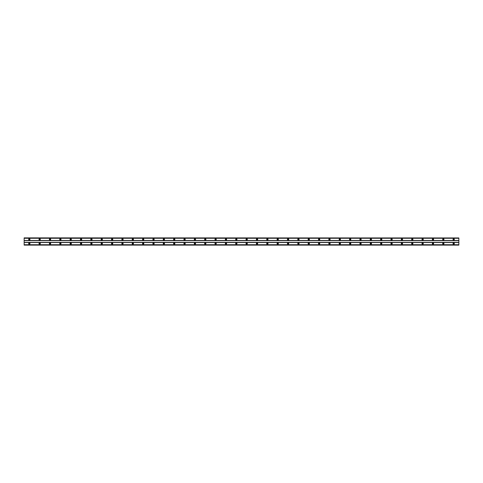 <?xml version="1.0" encoding="UTF-8"?>
<svg xmlns="http://www.w3.org/2000/svg" width="483" height="483" viewBox="0 0 483 483"><rect width="100%" height="100%" fill="white"/><g stroke="black" fill="none" stroke-linecap="round" stroke-linejoin="round"><path stroke-width="0.36" stroke-dasharray="2.42 1.81" d="M29.324 239.816A0.386 0.386 0 0 1 28.938 239.429A0.386 0.386 0 0 1 29.324 239.043A0.386 0.386 0 0 1 29.711 239.429A0.386 0.386 0 0 1 29.324 239.816M453.676 239.816A0.386 0.386 0 0 1 453.289 239.429A0.386 0.386 0 0 1 453.676 239.043A0.386 0.386 0 0 1 454.062 239.429A0.386 0.386 0 0 1 453.676 239.816M443.328 239.816A0.386 0.386 0 0 1 442.935 239.429A0.386 0.386 0 0 1 443.328 239.043A0.386 0.386 0 0 1 443.714 239.429A0.386 0.386 0 0 1 443.328 239.816M432.973 239.816A0.386 0.386 0 0 1 432.587 239.429A0.386 0.386 0 0 1 432.973 239.043A0.386 0.386 0 0 1 433.366 239.429A0.386 0.386 0 0 1 432.973 239.816M422.625 239.816A0.386 0.386 0 0 1 422.239 239.429A0.386 0.386 0 0 1 422.625 239.043A0.386 0.386 0 0 1 423.011 239.429A0.386 0.386 0 0 1 422.625 239.816M412.277 239.816A0.386 0.386 0 0 1 411.884 239.429A0.386 0.386 0 0 1 412.277 239.043A0.386 0.386 0 0 1 412.663 239.429A0.386 0.386 0 0 1 412.277 239.816M401.922 239.816A0.386 0.386 0 0 1 401.536 239.429A0.386 0.386 0 0 1 401.922 239.043A0.386 0.386 0 0 1 402.315 239.429A0.386 0.386 0 0 1 401.922 239.816M391.574 239.816A0.386 0.386 0 0 1 391.188 239.429A0.386 0.386 0 0 1 391.574 239.043A0.386 0.386 0 0 1 391.961 239.429A0.386 0.386 0 0 1 391.574 239.816M381.226 239.816A0.386 0.386 0 0 1 380.839 239.429A0.386 0.386 0 0 1 381.226 239.043A0.386 0.386 0 0 1 381.612 239.429A0.386 0.386 0 0 1 381.226 239.816M370.878 239.816A0.386 0.386 0 0 1 370.485 239.429A0.386 0.386 0 0 1 370.878 239.043A0.386 0.386 0 0 1 371.264 239.429A0.386 0.386 0 0 1 370.878 239.816M360.523 239.816A0.386 0.386 0 0 1 360.137 239.429A0.386 0.386 0 0 1 360.523 239.043A0.386 0.386 0 0 1 360.916 239.429A0.386 0.386 0 0 1 360.523 239.816M350.175 239.816A0.386 0.386 0 0 1 349.789 239.429A0.386 0.386 0 0 1 350.175 239.043A0.386 0.386 0 0 1 350.561 239.429A0.386 0.386 0 0 1 350.175 239.816M339.827 239.816A0.386 0.386 0 0 1 339.434 239.429A0.386 0.386 0 0 1 339.827 239.043A0.386 0.386 0 0 1 340.213 239.429A0.386 0.386 0 0 1 339.827 239.816M329.472 239.816A0.386 0.386 0 0 1 329.086 239.429A0.386 0.386 0 0 1 329.472 239.043A0.386 0.386 0 0 1 329.865 239.429A0.386 0.386 0 0 1 329.472 239.816M319.124 239.816A0.386 0.386 0 0 1 318.738 239.429A0.386 0.386 0 0 1 319.124 239.043A0.386 0.386 0 0 1 319.511 239.429A0.386 0.386 0 0 1 319.124 239.816M308.776 239.816A0.386 0.386 0 0 1 308.389 239.429A0.386 0.386 0 0 1 308.776 239.043A0.386 0.386 0 0 1 309.162 239.429A0.386 0.386 0 0 1 308.776 239.816M298.428 239.816A0.386 0.386 0 0 1 298.035 239.429A0.386 0.386 0 0 1 298.428 239.043A0.386 0.386 0 0 1 298.814 239.429A0.386 0.386 0 0 1 298.428 239.816M288.073 239.816A0.386 0.386 0 0 1 287.687 239.429A0.386 0.386 0 0 1 288.073 239.043A0.386 0.386 0 0 1 288.466 239.429A0.386 0.386 0 0 1 288.073 239.816M277.725 239.816A0.386 0.386 0 0 1 277.339 239.429A0.386 0.386 0 0 1 277.725 239.043A0.386 0.386 0 0 1 278.111 239.429A0.386 0.386 0 0 1 277.725 239.816M267.377 239.816A0.386 0.386 0 0 1 266.984 239.429A0.386 0.386 0 0 1 267.377 239.043A0.386 0.386 0 0 1 267.763 239.429A0.386 0.386 0 0 1 267.377 239.816M257.022 239.816A0.386 0.386 0 0 1 256.636 239.429A0.386 0.386 0 0 1 257.022 239.043A0.386 0.386 0 0 1 257.415 239.429A0.386 0.386 0 0 1 257.022 239.816M246.674 239.816A0.386 0.386 0 0 1 246.288 239.429A0.386 0.386 0 0 1 246.674 239.043A0.386 0.386 0 0 1 247.061 239.429A0.386 0.386 0 0 1 246.674 239.816M236.326 239.816A0.386 0.386 0 0 1 235.939 239.429A0.386 0.386 0 0 1 236.326 239.043A0.386 0.386 0 0 1 236.712 239.429A0.386 0.386 0 0 1 236.326 239.816M225.978 239.816A0.386 0.386 0 0 1 225.585 239.429A0.386 0.386 0 0 1 225.978 239.043A0.386 0.386 0 0 1 226.364 239.429A0.386 0.386 0 0 1 225.978 239.816M215.623 239.816A0.386 0.386 0 0 1 215.237 239.429A0.386 0.386 0 0 1 215.623 239.043A0.386 0.386 0 0 1 216.016 239.429A0.386 0.386 0 0 1 215.623 239.816M205.275 239.816A0.386 0.386 0 0 1 204.889 239.429A0.386 0.386 0 0 1 205.275 239.043A0.386 0.386 0 0 1 205.661 239.429A0.386 0.386 0 0 1 205.275 239.816M194.927 239.816A0.386 0.386 0 0 1 194.534 239.429A0.386 0.386 0 0 1 194.927 239.043A0.386 0.386 0 0 1 195.313 239.429A0.386 0.386 0 0 1 194.927 239.816M184.572 239.816A0.386 0.386 0 0 1 184.186 239.429A0.386 0.386 0 0 1 184.572 239.043A0.386 0.386 0 0 1 184.965 239.429A0.386 0.386 0 0 1 184.572 239.816M174.224 239.816A0.386 0.386 0 0 1 173.838 239.429A0.386 0.386 0 0 1 174.224 239.043A0.386 0.386 0 0 1 174.611 239.429A0.386 0.386 0 0 1 174.224 239.816M163.876 239.816A0.386 0.386 0 0 1 163.489 239.429A0.386 0.386 0 0 1 163.876 239.043A0.386 0.386 0 0 1 164.262 239.429A0.386 0.386 0 0 1 163.876 239.816M153.528 239.816A0.386 0.386 0 0 1 153.135 239.429A0.386 0.386 0 0 1 153.528 239.043A0.386 0.386 0 0 1 153.914 239.429A0.386 0.386 0 0 1 153.528 239.816M143.173 239.816A0.386 0.386 0 0 1 142.787 239.429A0.386 0.386 0 0 1 143.173 239.043A0.386 0.386 0 0 1 143.566 239.429A0.386 0.386 0 0 1 143.173 239.816M132.825 239.816A0.386 0.386 0 0 1 132.439 239.429A0.386 0.386 0 0 1 132.825 239.043A0.386 0.386 0 0 1 133.211 239.429A0.386 0.386 0 0 1 132.825 239.816M122.477 239.816A0.386 0.386 0 0 1 122.084 239.429A0.386 0.386 0 0 1 122.477 239.043A0.386 0.386 0 0 1 122.863 239.429A0.386 0.386 0 0 1 122.477 239.816M112.122 239.816A0.386 0.386 0 0 1 111.736 239.429A0.386 0.386 0 0 1 112.122 239.043A0.386 0.386 0 0 1 112.515 239.429A0.386 0.386 0 0 1 112.122 239.816M101.774 239.816A0.386 0.386 0 0 1 101.388 239.429A0.386 0.386 0 0 1 101.774 239.043A0.386 0.386 0 0 1 102.161 239.429A0.386 0.386 0 0 1 101.774 239.816M91.426 239.816A0.386 0.386 0 0 1 91.039 239.429A0.386 0.386 0 0 1 91.426 239.043A0.386 0.386 0 0 1 91.812 239.429A0.386 0.386 0 0 1 91.426 239.816M81.078 239.816A0.386 0.386 0 0 1 80.685 239.429A0.386 0.386 0 0 1 81.078 239.043A0.386 0.386 0 0 1 81.464 239.429A0.386 0.386 0 0 1 81.078 239.816M70.723 239.816A0.386 0.386 0 0 1 70.337 239.429A0.386 0.386 0 0 1 70.723 239.043A0.386 0.386 0 0 1 71.116 239.429A0.386 0.386 0 0 1 70.723 239.816M60.375 239.816A0.386 0.386 0 0 1 59.989 239.429A0.386 0.386 0 0 1 60.375 239.043A0.386 0.386 0 0 1 60.761 239.429A0.386 0.386 0 0 1 60.375 239.816M50.027 239.816A0.386 0.386 0 0 1 49.634 239.429A0.386 0.386 0 0 1 50.027 239.043A0.386 0.386 0 0 1 50.413 239.429A0.386 0.386 0 0 1 50.027 239.816M39.672 239.816A0.386 0.386 0 0 1 39.286 239.429A0.386 0.386 0 0 1 39.672 239.043A0.386 0.386 0 0 1 40.065 239.429A0.386 0.386 0 0 1 39.672 239.816M24.15 240.468L458.85 240.468L458.85 237.962L24.15 237.962L24.15 245.123L24.15 244.718L24.15 245.068L458.85 245.068L458.85 244.718L458.85 245.068M24.15 244.809L458.85 244.809L24.15 244.809M29.324 242.925A0.646 0.646 0 0 0 28.678 243.571A0.646 0.646 0 0 0 29.324 244.217A0.646 0.646 0 0 0 29.97 243.571A0.646 0.646 0 0 0 29.324 242.925M453.676 242.925A0.646 0.646 0 0 0 453.03 243.571A0.646 0.646 0 0 0 453.676 244.217A0.646 0.646 0 0 0 454.322 243.571A0.646 0.646 0 0 0 453.676 242.925M443.328 242.925A0.646 0.646 0 0 0 442.676 243.571A0.646 0.646 0 0 0 443.328 244.217A0.646 0.646 0 0 0 443.974 243.571A0.646 0.646 0 0 0 443.328 242.925M432.973 242.925A0.646 0.646 0 0 0 432.327 243.571A0.646 0.646 0 0 0 432.973 244.217A0.646 0.646 0 0 0 433.619 243.571A0.646 0.646 0 0 0 432.973 242.925M422.625 242.925A0.646 0.646 0 0 0 421.979 243.571A0.646 0.646 0 0 0 422.625 244.217A0.646 0.646 0 0 0 423.271 243.571A0.646 0.646 0 0 0 422.625 242.925M412.277 242.925A0.646 0.646 0 0 0 411.631 243.571A0.646 0.646 0 0 0 412.277 244.217A0.646 0.646 0 0 0 412.923 243.571A0.646 0.646 0 0 0 412.277 242.925M401.922 242.925A0.646 0.646 0 0 0 401.276 243.571A0.646 0.646 0 0 0 401.922 244.217A0.646 0.646 0 0 0 402.574 243.571A0.646 0.646 0 0 0 401.922 242.925M391.574 242.925A0.646 0.646 0 0 0 390.928 243.571A0.646 0.646 0 0 0 391.574 244.217A0.646 0.646 0 0 0 392.22 243.571A0.646 0.646 0 0 0 391.574 242.925M381.226 242.925A0.646 0.646 0 0 0 380.58 243.571A0.646 0.646 0 0 0 381.226 244.217A0.646 0.646 0 0 0 381.872 243.571A0.646 0.646 0 0 0 381.226 242.925M370.878 242.925A0.646 0.646 0 0 0 370.226 243.571A0.646 0.646 0 0 0 370.878 244.217A0.646 0.646 0 0 0 371.524 243.571A0.646 0.646 0 0 0 370.878 242.925M360.523 242.925A0.646 0.646 0 0 0 359.877 243.571A0.646 0.646 0 0 0 360.523 244.217A0.646 0.646 0 0 0 361.169 243.571A0.646 0.646 0 0 0 360.523 242.925M350.175 242.925A0.646 0.646 0 0 0 349.529 243.571A0.646 0.646 0 0 0 350.175 244.217A0.646 0.646 0 0 0 350.821 243.571A0.646 0.646 0 0 0 350.175 242.925M339.827 242.925A0.646 0.646 0 0 0 339.181 243.571A0.646 0.646 0 0 0 339.827 244.217A0.646 0.646 0 0 0 340.473 243.571A0.646 0.646 0 0 0 339.827 242.925M329.472 242.925A0.646 0.646 0 0 0 328.826 243.571A0.646 0.646 0 0 0 329.472 244.217A0.646 0.646 0 0 0 330.124 243.571A0.646 0.646 0 0 0 329.472 242.925M319.124 242.925A0.646 0.646 0 0 0 318.478 243.571A0.646 0.646 0 0 0 319.124 244.217A0.646 0.646 0 0 0 319.77 243.571A0.646 0.646 0 0 0 319.124 242.925M308.776 242.925A0.646 0.646 0 0 0 308.13 243.571A0.646 0.646 0 0 0 308.776 244.217A0.646 0.646 0 0 0 309.422 243.571A0.646 0.646 0 0 0 308.776 242.925M298.428 242.925A0.646 0.646 0 0 0 297.776 243.571A0.646 0.646 0 0 0 298.428 244.217A0.646 0.646 0 0 0 299.074 243.571A0.646 0.646 0 0 0 298.428 242.925M288.073 242.925A0.646 0.646 0 0 0 287.427 243.571A0.646 0.646 0 0 0 288.073 244.217A0.646 0.646 0 0 0 288.719 243.571A0.646 0.646 0 0 0 288.073 242.925M277.725 242.925A0.646 0.646 0 0 0 277.079 243.571A0.646 0.646 0 0 0 277.725 244.217A0.646 0.646 0 0 0 278.371 243.571A0.646 0.646 0 0 0 277.725 242.925M267.377 242.925A0.646 0.646 0 0 0 266.731 243.571A0.646 0.646 0 0 0 267.377 244.217A0.646 0.646 0 0 0 268.023 243.571A0.646 0.646 0 0 0 267.377 242.925M257.022 242.925A0.646 0.646 0 0 0 256.376 243.571A0.646 0.646 0 0 0 257.022 244.217A0.646 0.646 0 0 0 257.674 243.571A0.646 0.646 0 0 0 257.022 242.925M246.674 242.925A0.646 0.646 0 0 0 246.028 243.571A0.646 0.646 0 0 0 246.674 244.217A0.646 0.646 0 0 0 247.32 243.571A0.646 0.646 0 0 0 246.674 242.925M236.326 242.925A0.646 0.646 0 0 0 235.68 243.571A0.646 0.646 0 0 0 236.326 244.217A0.646 0.646 0 0 0 236.972 243.571A0.646 0.646 0 0 0 236.326 242.925M225.978 242.925A0.646 0.646 0 0 0 225.326 243.571A0.646 0.646 0 0 0 225.978 244.217A0.646 0.646 0 0 0 226.624 243.571A0.646 0.646 0 0 0 225.978 242.925M215.623 242.925A0.646 0.646 0 0 0 214.977 243.571A0.646 0.646 0 0 0 215.623 244.217A0.646 0.646 0 0 0 216.269 243.571A0.646 0.646 0 0 0 215.623 242.925M205.275 242.925A0.646 0.646 0 0 0 204.629 243.571A0.646 0.646 0 0 0 205.275 244.217A0.646 0.646 0 0 0 205.921 243.571A0.646 0.646 0 0 0 205.275 242.925M194.927 242.925A0.646 0.646 0 0 0 194.281 243.571A0.646 0.646 0 0 0 194.927 244.217A0.646 0.646 0 0 0 195.573 243.571A0.646 0.646 0 0 0 194.927 242.925M184.572 242.925A0.646 0.646 0 0 0 183.926 243.571A0.646 0.646 0 0 0 184.572 244.217A0.646 0.646 0 0 0 185.224 243.571A0.646 0.646 0 0 0 184.572 242.925M174.224 242.925A0.646 0.646 0 0 0 173.578 243.571A0.646 0.646 0 0 0 174.224 244.217A0.646 0.646 0 0 0 174.87 243.571A0.646 0.646 0 0 0 174.224 242.925M163.876 242.925A0.646 0.646 0 0 0 163.23 243.571A0.646 0.646 0 0 0 163.876 244.217A0.646 0.646 0 0 0 164.522 243.571A0.646 0.646 0 0 0 163.876 242.925M153.528 242.925A0.646 0.646 0 0 0 152.876 243.571A0.646 0.646 0 0 0 153.528 244.217A0.646 0.646 0 0 0 154.174 243.571A0.646 0.646 0 0 0 153.528 242.925M143.173 242.925A0.646 0.646 0 0 0 142.527 243.571A0.646 0.646 0 0 0 143.173 244.217A0.646 0.646 0 0 0 143.819 243.571A0.646 0.646 0 0 0 143.173 242.925M132.825 242.925A0.646 0.646 0 0 0 132.179 243.571A0.646 0.646 0 0 0 132.825 244.217A0.646 0.646 0 0 0 133.471 243.571A0.646 0.646 0 0 0 132.825 242.925M122.477 242.925A0.646 0.646 0 0 0 121.831 243.571A0.646 0.646 0 0 0 122.477 244.217A0.646 0.646 0 0 0 123.123 243.571A0.646 0.646 0 0 0 122.477 242.925M112.122 242.925A0.646 0.646 0 0 0 111.476 243.571A0.646 0.646 0 0 0 112.122 244.217A0.646 0.646 0 0 0 112.774 243.571A0.646 0.646 0 0 0 112.122 242.925M101.774 242.925A0.646 0.646 0 0 0 101.128 243.571A0.646 0.646 0 0 0 101.774 244.217A0.646 0.646 0 0 0 102.42 243.571A0.646 0.646 0 0 0 101.774 242.925M91.426 242.925A0.646 0.646 0 0 0 90.78 243.571A0.646 0.646 0 0 0 91.426 244.217A0.646 0.646 0 0 0 92.072 243.571A0.646 0.646 0 0 0 91.426 242.925M81.078 242.925A0.646 0.646 0 0 0 80.426 243.571A0.646 0.646 0 0 0 81.078 244.217A0.646 0.646 0 0 0 81.724 243.571A0.646 0.646 0 0 0 81.078 242.925M70.723 242.925A0.646 0.646 0 0 0 70.077 243.571A0.646 0.646 0 0 0 70.723 244.217A0.646 0.646 0 0 0 71.369 243.571A0.646 0.646 0 0 0 70.723 242.925M60.375 242.925A0.646 0.646 0 0 0 59.729 243.571A0.646 0.646 0 0 0 60.375 244.217A0.646 0.646 0 0 0 61.021 243.571A0.646 0.646 0 0 0 60.375 242.925M50.027 242.925A0.646 0.646 0 0 0 49.381 243.571A0.646 0.646 0 0 0 50.027 244.217A0.646 0.646 0 0 0 50.673 243.571A0.646 0.646 0 0 0 50.027 242.925M39.672 242.925A0.646 0.646 0 0 0 39.026 243.571A0.646 0.646 0 0 0 39.672 244.217A0.646 0.646 0 0 0 40.324 243.571A0.646 0.646 0 0 0 39.672 242.925M29.324 238.783A0.646 0.646 0 0 0 28.678 239.429A0.646 0.646 0 0 0 29.324 240.075A0.646 0.646 0 0 0 29.97 239.429A0.646 0.646 0 0 0 29.324 238.783M453.676 238.783A0.646 0.646 0 0 0 453.03 239.429A0.646 0.646 0 0 0 453.676 240.075A0.646 0.646 0 0 0 454.322 239.429A0.646 0.646 0 0 0 453.676 238.783M443.328 238.783A0.646 0.646 0 0 0 442.676 239.429A0.646 0.646 0 0 0 443.328 240.075A0.646 0.646 0 0 0 443.974 239.429A0.646 0.646 0 0 0 443.328 238.783M432.973 238.783A0.646 0.646 0 0 0 432.327 239.429A0.646 0.646 0 0 0 432.973 240.075A0.646 0.646 0 0 0 433.619 239.429A0.646 0.646 0 0 0 432.973 238.783M422.625 238.783A0.646 0.646 0 0 0 421.979 239.429A0.646 0.646 0 0 0 422.625 240.075A0.646 0.646 0 0 0 423.271 239.429A0.646 0.646 0 0 0 422.625 238.783M412.277 238.783A0.646 0.646 0 0 0 411.631 239.429A0.646 0.646 0 0 0 412.277 240.075A0.646 0.646 0 0 0 412.923 239.429A0.646 0.646 0 0 0 412.277 238.783M401.922 238.783A0.646 0.646 0 0 0 401.276 239.429A0.646 0.646 0 0 0 401.922 240.075A0.646 0.646 0 0 0 402.574 239.429A0.646 0.646 0 0 0 401.922 238.783M391.574 238.783A0.646 0.646 0 0 0 390.928 239.429A0.646 0.646 0 0 0 391.574 240.075A0.646 0.646 0 0 0 392.22 239.429A0.646 0.646 0 0 0 391.574 238.783M381.226 238.783A0.646 0.646 0 0 0 380.58 239.429A0.646 0.646 0 0 0 381.226 240.075A0.646 0.646 0 0 0 381.872 239.429A0.646 0.646 0 0 0 381.226 238.783M370.878 238.783A0.646 0.646 0 0 0 370.226 239.429A0.646 0.646 0 0 0 370.878 240.075A0.646 0.646 0 0 0 371.524 239.429A0.646 0.646 0 0 0 370.878 238.783M360.523 238.783A0.646 0.646 0 0 0 359.877 239.429A0.646 0.646 0 0 0 360.523 240.075A0.646 0.646 0 0 0 361.169 239.429A0.646 0.646 0 0 0 360.523 238.783M350.175 238.783A0.646 0.646 0 0 0 349.529 239.429A0.646 0.646 0 0 0 350.175 240.075A0.646 0.646 0 0 0 350.821 239.429A0.646 0.646 0 0 0 350.175 238.783M339.827 238.783A0.646 0.646 0 0 0 339.181 239.429A0.646 0.646 0 0 0 339.827 240.075A0.646 0.646 0 0 0 340.473 239.429A0.646 0.646 0 0 0 339.827 238.783M329.472 238.783A0.646 0.646 0 0 0 328.826 239.429A0.646 0.646 0 0 0 329.472 240.075A0.646 0.646 0 0 0 330.124 239.429A0.646 0.646 0 0 0 329.472 238.783M319.124 238.783A0.646 0.646 0 0 0 318.478 239.429A0.646 0.646 0 0 0 319.124 240.075A0.646 0.646 0 0 0 319.77 239.429A0.646 0.646 0 0 0 319.124 238.783M308.776 238.783A0.646 0.646 0 0 0 308.13 239.429A0.646 0.646 0 0 0 308.776 240.075A0.646 0.646 0 0 0 309.422 239.429A0.646 0.646 0 0 0 308.776 238.783M298.428 238.783A0.646 0.646 0 0 0 297.776 239.429A0.646 0.646 0 0 0 298.428 240.075A0.646 0.646 0 0 0 299.074 239.429A0.646 0.646 0 0 0 298.428 238.783M288.073 238.783A0.646 0.646 0 0 0 287.427 239.429A0.646 0.646 0 0 0 288.073 240.075A0.646 0.646 0 0 0 288.719 239.429A0.646 0.646 0 0 0 288.073 238.783M277.725 238.783A0.646 0.646 0 0 0 277.079 239.429A0.646 0.646 0 0 0 277.725 240.075A0.646 0.646 0 0 0 278.371 239.429A0.646 0.646 0 0 0 277.725 238.783M267.377 238.783A0.646 0.646 0 0 0 266.731 239.429A0.646 0.646 0 0 0 267.377 240.075A0.646 0.646 0 0 0 268.023 239.429A0.646 0.646 0 0 0 267.377 238.783M257.022 238.783A0.646 0.646 0 0 0 256.376 239.429A0.646 0.646 0 0 0 257.022 240.075A0.646 0.646 0 0 0 257.674 239.429A0.646 0.646 0 0 0 257.022 238.783M246.674 238.783A0.646 0.646 0 0 0 246.028 239.429A0.646 0.646 0 0 0 246.674 240.075A0.646 0.646 0 0 0 247.32 239.429A0.646 0.646 0 0 0 246.674 238.783M236.326 238.783A0.646 0.646 0 0 0 235.68 239.429A0.646 0.646 0 0 0 236.326 240.075A0.646 0.646 0 0 0 236.972 239.429A0.646 0.646 0 0 0 236.326 238.783M225.978 238.783A0.646 0.646 0 0 0 225.326 239.429A0.646 0.646 0 0 0 225.978 240.075A0.646 0.646 0 0 0 226.624 239.429A0.646 0.646 0 0 0 225.978 238.783M215.623 238.783A0.646 0.646 0 0 0 214.977 239.429A0.646 0.646 0 0 0 215.623 240.075A0.646 0.646 0 0 0 216.269 239.429A0.646 0.646 0 0 0 215.623 238.783M205.275 238.783A0.646 0.646 0 0 0 204.629 239.429A0.646 0.646 0 0 0 205.275 240.075A0.646 0.646 0 0 0 205.921 239.429A0.646 0.646 0 0 0 205.275 238.783M194.927 238.783A0.646 0.646 0 0 0 194.281 239.429A0.646 0.646 0 0 0 194.927 240.075A0.646 0.646 0 0 0 195.573 239.429A0.646 0.646 0 0 0 194.927 238.783M184.572 238.783A0.646 0.646 0 0 0 183.926 239.429A0.646 0.646 0 0 0 184.572 240.075A0.646 0.646 0 0 0 185.224 239.429A0.646 0.646 0 0 0 184.572 238.783M174.224 238.783A0.646 0.646 0 0 0 173.578 239.429A0.646 0.646 0 0 0 174.224 240.075A0.646 0.646 0 0 0 174.87 239.429A0.646 0.646 0 0 0 174.224 238.783M163.876 238.783A0.646 0.646 0 0 0 163.23 239.429A0.646 0.646 0 0 0 163.876 240.075A0.646 0.646 0 0 0 164.522 239.429A0.646 0.646 0 0 0 163.876 238.783M153.528 238.783A0.646 0.646 0 0 0 152.876 239.429A0.646 0.646 0 0 0 153.528 240.075A0.646 0.646 0 0 0 154.174 239.429A0.646 0.646 0 0 0 153.528 238.783M143.173 238.783A0.646 0.646 0 0 0 142.527 239.429A0.646 0.646 0 0 0 143.173 240.075A0.646 0.646 0 0 0 143.819 239.429A0.646 0.646 0 0 0 143.173 238.783M132.825 238.783A0.646 0.646 0 0 0 132.179 239.429A0.646 0.646 0 0 0 132.825 240.075A0.646 0.646 0 0 0 133.471 239.429A0.646 0.646 0 0 0 132.825 238.783M122.477 238.783A0.646 0.646 0 0 0 121.831 239.429A0.646 0.646 0 0 0 122.477 240.075A0.646 0.646 0 0 0 123.123 239.429A0.646 0.646 0 0 0 122.477 238.783M112.122 238.783A0.646 0.646 0 0 0 111.476 239.429A0.646 0.646 0 0 0 112.122 240.075A0.646 0.646 0 0 0 112.774 239.429A0.646 0.646 0 0 0 112.122 238.783M101.774 238.783A0.646 0.646 0 0 0 101.128 239.429A0.646 0.646 0 0 0 101.774 240.075A0.646 0.646 0 0 0 102.42 239.429A0.646 0.646 0 0 0 101.774 238.783M91.426 238.783A0.646 0.646 0 0 0 90.78 239.429A0.646 0.646 0 0 0 91.426 240.075A0.646 0.646 0 0 0 92.072 239.429A0.646 0.646 0 0 0 91.426 238.783M81.078 238.783A0.646 0.646 0 0 0 80.426 239.429A0.646 0.646 0 0 0 81.078 240.075A0.646 0.646 0 0 0 81.724 239.429A0.646 0.646 0 0 0 81.078 238.783M70.723 238.783A0.646 0.646 0 0 0 70.077 239.429A0.646 0.646 0 0 0 70.723 240.075A0.646 0.646 0 0 0 71.369 239.429A0.646 0.646 0 0 0 70.723 238.783M60.375 238.783A0.646 0.646 0 0 0 59.729 239.429A0.646 0.646 0 0 0 60.375 240.075A0.646 0.646 0 0 0 61.021 239.429A0.646 0.646 0 0 0 60.375 238.783M50.027 238.783A0.646 0.646 0 0 0 49.381 239.429A0.646 0.646 0 0 0 50.027 240.075A0.646 0.646 0 0 0 50.673 239.429A0.646 0.646 0 0 0 50.027 238.783M39.672 238.783A0.646 0.646 0 0 0 39.026 239.429A0.646 0.646 0 0 0 39.672 240.075A0.646 0.646 0 0 0 40.324 239.429A0.646 0.646 0 0 0 39.672 238.783M29.324 243.957A0.386 0.386 0 0 1 28.938 243.571A0.386 0.386 0 0 1 29.324 243.184A0.386 0.386 0 0 1 29.711 243.571A0.386 0.386 0 0 1 29.324 243.957M453.676 243.957A0.386 0.386 0 0 1 453.289 243.571A0.386 0.386 0 0 1 453.676 243.184A0.386 0.386 0 0 1 454.062 243.571A0.386 0.386 0 0 1 453.676 243.957M443.328 243.957A0.386 0.386 0 0 1 442.935 243.571A0.386 0.386 0 0 1 443.328 243.184A0.386 0.386 0 0 1 443.714 243.571A0.386 0.386 0 0 1 443.328 243.957M432.973 243.957A0.386 0.386 0 0 1 432.587 243.571A0.386 0.386 0 0 1 432.973 243.184A0.386 0.386 0 0 1 433.366 243.571A0.386 0.386 0 0 1 432.973 243.957M422.625 243.957A0.386 0.386 0 0 1 422.239 243.571A0.386 0.386 0 0 1 422.625 243.184A0.386 0.386 0 0 1 423.011 243.571A0.386 0.386 0 0 1 422.625 243.957M412.277 243.957A0.386 0.386 0 0 1 411.884 243.571A0.386 0.386 0 0 1 412.277 243.184A0.386 0.386 0 0 1 412.663 243.571A0.386 0.386 0 0 1 412.277 243.957M401.922 243.957A0.386 0.386 0 0 1 401.536 243.571A0.386 0.386 0 0 1 401.922 243.184A0.386 0.386 0 0 1 402.315 243.571A0.386 0.386 0 0 1 401.922 243.957M391.574 243.957A0.386 0.386 0 0 1 391.188 243.571A0.386 0.386 0 0 1 391.574 243.184A0.386 0.386 0 0 1 391.961 243.571A0.386 0.386 0 0 1 391.574 243.957M381.226 243.957A0.386 0.386 0 0 1 380.839 243.571A0.386 0.386 0 0 1 381.226 243.184A0.386 0.386 0 0 1 381.612 243.571A0.386 0.386 0 0 1 381.226 243.957M370.878 243.957A0.386 0.386 0 0 1 370.485 243.571A0.386 0.386 0 0 1 370.878 243.184A0.386 0.386 0 0 1 371.264 243.571A0.386 0.386 0 0 1 370.878 243.957M360.523 243.957A0.386 0.386 0 0 1 360.137 243.571A0.386 0.386 0 0 1 360.523 243.184A0.386 0.386 0 0 1 360.916 243.571A0.386 0.386 0 0 1 360.523 243.957M350.175 243.957A0.386 0.386 0 0 1 349.789 243.571A0.386 0.386 0 0 1 350.175 243.184A0.386 0.386 0 0 1 350.561 243.571A0.386 0.386 0 0 1 350.175 243.957M339.827 243.957A0.386 0.386 0 0 1 339.434 243.571A0.386 0.386 0 0 1 339.827 243.184A0.386 0.386 0 0 1 340.213 243.571A0.386 0.386 0 0 1 339.827 243.957M329.472 243.957A0.386 0.386 0 0 1 329.086 243.571A0.386 0.386 0 0 1 329.472 243.184A0.386 0.386 0 0 1 329.865 243.571A0.386 0.386 0 0 1 329.472 243.957M319.124 243.957A0.386 0.386 0 0 1 318.738 243.571A0.386 0.386 0 0 1 319.124 243.184A0.386 0.386 0 0 1 319.511 243.571A0.386 0.386 0 0 1 319.124 243.957M308.776 243.957A0.386 0.386 0 0 1 308.389 243.571A0.386 0.386 0 0 1 308.776 243.184A0.386 0.386 0 0 1 309.162 243.571A0.386 0.386 0 0 1 308.776 243.957M298.428 243.957A0.386 0.386 0 0 1 298.035 243.571A0.386 0.386 0 0 1 298.428 243.184A0.386 0.386 0 0 1 298.814 243.571A0.386 0.386 0 0 1 298.428 243.957M288.073 243.957A0.386 0.386 0 0 1 287.687 243.571A0.386 0.386 0 0 1 288.073 243.184A0.386 0.386 0 0 1 288.466 243.571A0.386 0.386 0 0 1 288.073 243.957M277.725 243.957A0.386 0.386 0 0 1 277.339 243.571A0.386 0.386 0 0 1 277.725 243.184A0.386 0.386 0 0 1 278.111 243.571A0.386 0.386 0 0 1 277.725 243.957M267.377 243.957A0.386 0.386 0 0 1 266.984 243.571A0.386 0.386 0 0 1 267.377 243.184A0.386 0.386 0 0 1 267.763 243.571A0.386 0.386 0 0 1 267.377 243.957M257.022 243.957A0.386 0.386 0 0 1 256.636 243.571A0.386 0.386 0 0 1 257.022 243.184A0.386 0.386 0 0 1 257.415 243.571A0.386 0.386 0 0 1 257.022 243.957M246.674 243.957A0.386 0.386 0 0 1 246.288 243.571A0.386 0.386 0 0 1 246.674 243.184A0.386 0.386 0 0 1 247.061 243.571A0.386 0.386 0 0 1 246.674 243.957M236.326 243.957A0.386 0.386 0 0 1 235.939 243.571A0.386 0.386 0 0 1 236.326 243.184A0.386 0.386 0 0 1 236.712 243.571A0.386 0.386 0 0 1 236.326 243.957M225.978 243.957A0.386 0.386 0 0 1 225.585 243.571A0.386 0.386 0 0 1 225.978 243.184A0.386 0.386 0 0 1 226.364 243.571A0.386 0.386 0 0 1 225.978 243.957M215.623 243.957A0.386 0.386 0 0 1 215.237 243.571A0.386 0.386 0 0 1 215.623 243.184A0.386 0.386 0 0 1 216.016 243.571A0.386 0.386 0 0 1 215.623 243.957M205.275 243.957A0.386 0.386 0 0 1 204.889 243.571A0.386 0.386 0 0 1 205.275 243.184A0.386 0.386 0 0 1 205.661 243.571A0.386 0.386 0 0 1 205.275 243.957M194.927 243.957A0.386 0.386 0 0 1 194.534 243.571A0.386 0.386 0 0 1 194.927 243.184A0.386 0.386 0 0 1 195.313 243.571A0.386 0.386 0 0 1 194.927 243.957M184.572 243.957A0.386 0.386 0 0 1 184.186 243.571A0.386 0.386 0 0 1 184.572 243.184A0.386 0.386 0 0 1 184.965 243.571A0.386 0.386 0 0 1 184.572 243.957M174.224 243.957A0.386 0.386 0 0 1 173.838 243.571A0.386 0.386 0 0 1 174.224 243.184A0.386 0.386 0 0 1 174.611 243.571A0.386 0.386 0 0 1 174.224 243.957M163.876 243.957A0.386 0.386 0 0 1 163.489 243.571A0.386 0.386 0 0 1 163.876 243.184A0.386 0.386 0 0 1 164.262 243.571A0.386 0.386 0 0 1 163.876 243.957M153.528 243.957A0.386 0.386 0 0 1 153.135 243.571A0.386 0.386 0 0 1 153.528 243.184A0.386 0.386 0 0 1 153.914 243.571A0.386 0.386 0 0 1 153.528 243.957M143.173 243.957A0.386 0.386 0 0 1 142.787 243.571A0.386 0.386 0 0 1 143.173 243.184A0.386 0.386 0 0 1 143.566 243.571A0.386 0.386 0 0 1 143.173 243.957M132.825 243.957A0.386 0.386 0 0 1 132.439 243.571A0.386 0.386 0 0 1 132.825 243.184A0.386 0.386 0 0 1 133.211 243.571A0.386 0.386 0 0 1 132.825 243.957M122.477 243.957A0.386 0.386 0 0 1 122.084 243.571A0.386 0.386 0 0 1 122.477 243.184A0.386 0.386 0 0 1 122.863 243.571A0.386 0.386 0 0 1 122.477 243.957M112.122 243.957A0.386 0.386 0 0 1 111.736 243.571A0.386 0.386 0 0 1 112.122 243.184A0.386 0.386 0 0 1 112.515 243.571A0.386 0.386 0 0 1 112.122 243.957M101.774 243.957A0.386 0.386 0 0 1 101.388 243.571A0.386 0.386 0 0 1 101.774 243.184A0.386 0.386 0 0 1 102.161 243.571A0.386 0.386 0 0 1 101.774 243.957M91.426 243.957A0.386 0.386 0 0 1 91.039 243.571A0.386 0.386 0 0 1 91.426 243.184A0.386 0.386 0 0 1 91.812 243.571A0.386 0.386 0 0 1 91.426 243.957M81.078 243.957A0.386 0.386 0 0 1 80.685 243.571A0.386 0.386 0 0 1 81.078 243.184A0.386 0.386 0 0 1 81.464 243.571A0.386 0.386 0 0 1 81.078 243.957M70.723 243.957A0.386 0.386 0 0 1 70.337 243.571A0.386 0.386 0 0 1 70.723 243.184A0.386 0.386 0 0 1 71.116 243.571A0.386 0.386 0 0 1 70.723 243.957M60.375 243.957A0.386 0.386 0 0 1 59.989 243.571A0.386 0.386 0 0 1 60.375 243.184A0.386 0.386 0 0 1 60.761 243.571A0.386 0.386 0 0 1 60.375 243.957M50.027 243.957A0.386 0.386 0 0 1 49.634 243.571A0.386 0.386 0 0 1 50.027 243.184A0.386 0.386 0 0 1 50.413 243.571A0.386 0.386 0 0 1 50.027 243.957M39.672 243.957A0.386 0.386 0 0 1 39.286 243.571A0.386 0.386 0 0 1 39.672 243.184A0.386 0.386 0 0 1 40.065 243.571A0.386 0.386 0 0 1 39.672 243.957M24.15 237.962L24.15 238.282L458.85 238.282L458.85 237.877L24.15 237.877L24.15 238.282L458.85 238.282L458.85 237.877L24.15 237.877L458.85 237.962M24.15 245.068L458.85 245.123L458.85 240.468M24.15 240.637L458.85 240.637M24.15 238.191L458.85 238.191L24.15 238.191M458.85 237.932L24.15 237.932M24.15 242.363L458.85 242.363M458.85 242.532L24.15 242.532M24.15 245.038L458.85 245.038M458.85 245.123L24.15 245.123L458.85 245.123M24.15 244.718L458.85 244.718L24.15 244.718"/><path stroke-width="0.72" d="M29.324 239.816A0.386 0.386 0 0 1 28.938 239.429A0.386 0.386 0 0 1 29.324 239.043A0.386 0.386 0 0 1 29.711 239.429A0.386 0.386 0 0 1 29.324 239.816M453.676 239.816A0.386 0.386 0 0 1 453.289 239.429A0.386 0.386 0 0 1 453.676 239.043A0.386 0.386 0 0 1 454.062 239.429A0.386 0.386 0 0 1 453.676 239.816M443.328 239.816A0.386 0.386 0 0 1 442.935 239.429A0.386 0.386 0 0 1 443.328 239.043A0.386 0.386 0 0 1 443.714 239.429A0.386 0.386 0 0 1 443.328 239.816M432.973 239.816A0.386 0.386 0 0 1 432.587 239.429A0.386 0.386 0 0 1 432.973 239.043A0.386 0.386 0 0 1 433.366 239.429A0.386 0.386 0 0 1 432.973 239.816M422.625 239.816A0.386 0.386 0 0 1 422.239 239.429A0.386 0.386 0 0 1 422.625 239.043A0.386 0.386 0 0 1 423.011 239.429A0.386 0.386 0 0 1 422.625 239.816M412.277 239.816A0.386 0.386 0 0 1 411.884 239.429A0.386 0.386 0 0 1 412.277 239.043A0.386 0.386 0 0 1 412.663 239.429A0.386 0.386 0 0 1 412.277 239.816M401.922 239.816A0.386 0.386 0 0 1 401.536 239.429A0.386 0.386 0 0 1 401.922 239.043A0.386 0.386 0 0 1 402.315 239.429A0.386 0.386 0 0 1 401.922 239.816M391.574 239.816A0.386 0.386 0 0 1 391.188 239.429A0.386 0.386 0 0 1 391.574 239.043A0.386 0.386 0 0 1 391.961 239.429A0.386 0.386 0 0 1 391.574 239.816M381.226 239.816A0.386 0.386 0 0 1 380.839 239.429A0.386 0.386 0 0 1 381.226 239.043A0.386 0.386 0 0 1 381.612 239.429A0.386 0.386 0 0 1 381.226 239.816M370.878 239.816A0.386 0.386 0 0 1 370.485 239.429A0.386 0.386 0 0 1 370.878 239.043A0.386 0.386 0 0 1 371.264 239.429A0.386 0.386 0 0 1 370.878 239.816M360.523 239.816A0.386 0.386 0 0 1 360.137 239.429A0.386 0.386 0 0 1 360.523 239.043A0.386 0.386 0 0 1 360.916 239.429A0.386 0.386 0 0 1 360.523 239.816M350.175 239.816A0.386 0.386 0 0 1 349.789 239.429A0.386 0.386 0 0 1 350.175 239.043A0.386 0.386 0 0 1 350.561 239.429A0.386 0.386 0 0 1 350.175 239.816M339.827 239.816A0.386 0.386 0 0 1 339.434 239.429A0.386 0.386 0 0 1 339.827 239.043A0.386 0.386 0 0 1 340.213 239.429A0.386 0.386 0 0 1 339.827 239.816M329.472 239.816A0.386 0.386 0 0 1 329.086 239.429A0.386 0.386 0 0 1 329.472 239.043A0.386 0.386 0 0 1 329.865 239.429A0.386 0.386 0 0 1 329.472 239.816M319.124 239.816A0.386 0.386 0 0 1 318.738 239.429A0.386 0.386 0 0 1 319.124 239.043A0.386 0.386 0 0 1 319.511 239.429A0.386 0.386 0 0 1 319.124 239.816M308.776 239.816A0.386 0.386 0 0 1 308.389 239.429A0.386 0.386 0 0 1 308.776 239.043A0.386 0.386 0 0 1 309.162 239.429A0.386 0.386 0 0 1 308.776 239.816M298.428 239.816A0.386 0.386 0 0 1 298.035 239.429A0.386 0.386 0 0 1 298.428 239.043A0.386 0.386 0 0 1 298.814 239.429A0.386 0.386 0 0 1 298.428 239.816M288.073 239.816A0.386 0.386 0 0 1 287.687 239.429A0.386 0.386 0 0 1 288.073 239.043A0.386 0.386 0 0 1 288.466 239.429A0.386 0.386 0 0 1 288.073 239.816M277.725 239.816A0.386 0.386 0 0 1 277.339 239.429A0.386 0.386 0 0 1 277.725 239.043A0.386 0.386 0 0 1 278.111 239.429A0.386 0.386 0 0 1 277.725 239.816M267.377 239.816A0.386 0.386 0 0 1 266.984 239.429A0.386 0.386 0 0 1 267.377 239.043A0.386 0.386 0 0 1 267.763 239.429A0.386 0.386 0 0 1 267.377 239.816M257.022 239.816A0.386 0.386 0 0 1 256.636 239.429A0.386 0.386 0 0 1 257.022 239.043A0.386 0.386 0 0 1 257.415 239.429A0.386 0.386 0 0 1 257.022 239.816M246.674 239.816A0.386 0.386 0 0 1 246.288 239.429A0.386 0.386 0 0 1 246.674 239.043A0.386 0.386 0 0 1 247.061 239.429A0.386 0.386 0 0 1 246.674 239.816M236.326 239.816A0.386 0.386 0 0 1 235.939 239.429A0.386 0.386 0 0 1 236.326 239.043A0.386 0.386 0 0 1 236.712 239.429A0.386 0.386 0 0 1 236.326 239.816M225.978 239.816A0.386 0.386 0 0 1 225.585 239.429A0.386 0.386 0 0 1 225.978 239.043A0.386 0.386 0 0 1 226.364 239.429A0.386 0.386 0 0 1 225.978 239.816M215.623 239.816A0.386 0.386 0 0 1 215.237 239.429A0.386 0.386 0 0 1 215.623 239.043A0.386 0.386 0 0 1 216.016 239.429A0.386 0.386 0 0 1 215.623 239.816M205.275 239.816A0.386 0.386 0 0 1 204.889 239.429A0.386 0.386 0 0 1 205.275 239.043A0.386 0.386 0 0 1 205.661 239.429A0.386 0.386 0 0 1 205.275 239.816M194.927 239.816A0.386 0.386 0 0 1 194.534 239.429A0.386 0.386 0 0 1 194.927 239.043A0.386 0.386 0 0 1 195.313 239.429A0.386 0.386 0 0 1 194.927 239.816M184.572 239.816A0.386 0.386 0 0 1 184.186 239.429A0.386 0.386 0 0 1 184.572 239.043A0.386 0.386 0 0 1 184.965 239.429A0.386 0.386 0 0 1 184.572 239.816M174.224 239.816A0.386 0.386 0 0 1 173.838 239.429A0.386 0.386 0 0 1 174.224 239.043A0.386 0.386 0 0 1 174.611 239.429A0.386 0.386 0 0 1 174.224 239.816M163.876 239.816A0.386 0.386 0 0 1 163.489 239.429A0.386 0.386 0 0 1 163.876 239.043A0.386 0.386 0 0 1 164.262 239.429A0.386 0.386 0 0 1 163.876 239.816M153.528 239.816A0.386 0.386 0 0 1 153.135 239.429A0.386 0.386 0 0 1 153.528 239.043A0.386 0.386 0 0 1 153.914 239.429A0.386 0.386 0 0 1 153.528 239.816M143.173 239.816A0.386 0.386 0 0 1 142.787 239.429A0.386 0.386 0 0 1 143.173 239.043A0.386 0.386 0 0 1 143.566 239.429A0.386 0.386 0 0 1 143.173 239.816M132.825 239.816A0.386 0.386 0 0 1 132.439 239.429A0.386 0.386 0 0 1 132.825 239.043A0.386 0.386 0 0 1 133.211 239.429A0.386 0.386 0 0 1 132.825 239.816M122.477 239.816A0.386 0.386 0 0 1 122.084 239.429A0.386 0.386 0 0 1 122.477 239.043A0.386 0.386 0 0 1 122.863 239.429A0.386 0.386 0 0 1 122.477 239.816M112.122 239.816A0.386 0.386 0 0 1 111.736 239.429A0.386 0.386 0 0 1 112.122 239.043A0.386 0.386 0 0 1 112.515 239.429A0.386 0.386 0 0 1 112.122 239.816M101.774 239.816A0.386 0.386 0 0 1 101.388 239.429A0.386 0.386 0 0 1 101.774 239.043A0.386 0.386 0 0 1 102.161 239.429A0.386 0.386 0 0 1 101.774 239.816M91.426 239.816A0.386 0.386 0 0 1 91.039 239.429A0.386 0.386 0 0 1 91.426 239.043A0.386 0.386 0 0 1 91.812 239.429A0.386 0.386 0 0 1 91.426 239.816M81.078 239.816A0.386 0.386 0 0 1 80.685 239.429A0.386 0.386 0 0 1 81.078 239.043A0.386 0.386 0 0 1 81.464 239.429A0.386 0.386 0 0 1 81.078 239.816M70.723 239.816A0.386 0.386 0 0 1 70.337 239.429A0.386 0.386 0 0 1 70.723 239.043A0.386 0.386 0 0 1 71.116 239.429A0.386 0.386 0 0 1 70.723 239.816M60.375 239.816A0.386 0.386 0 0 1 59.989 239.429A0.386 0.386 0 0 1 60.375 239.043A0.386 0.386 0 0 1 60.761 239.429A0.386 0.386 0 0 1 60.375 239.816M50.027 239.816A0.386 0.386 0 0 1 49.634 239.429A0.386 0.386 0 0 1 50.027 239.043A0.386 0.386 0 0 1 50.413 239.429A0.386 0.386 0 0 1 50.027 239.816M39.672 239.816A0.386 0.386 0 0 1 39.286 239.429A0.386 0.386 0 0 1 39.672 239.043A0.386 0.386 0 0 1 40.065 239.429A0.386 0.386 0 0 1 39.672 239.816M29.324 242.925A0.646 0.646 0 0 0 28.678 243.571A0.646 0.646 0 0 0 29.324 244.217A0.646 0.646 0 0 0 29.97 243.571A0.646 0.646 0 0 0 29.324 242.925M453.676 242.925A0.646 0.646 0 0 0 453.03 243.571A0.646 0.646 0 0 0 453.676 244.217A0.646 0.646 0 0 0 454.322 243.571A0.646 0.646 0 0 0 453.676 242.925M443.328 242.925A0.646 0.646 0 0 0 442.676 243.571A0.646 0.646 0 0 0 443.328 244.217A0.646 0.646 0 0 0 443.974 243.571A0.646 0.646 0 0 0 443.328 242.925M432.973 242.925A0.646 0.646 0 0 0 432.327 243.571A0.646 0.646 0 0 0 432.973 244.217A0.646 0.646 0 0 0 433.619 243.571A0.646 0.646 0 0 0 432.973 242.925M422.625 242.925A0.646 0.646 0 0 0 421.979 243.571A0.646 0.646 0 0 0 422.625 244.217A0.646 0.646 0 0 0 423.271 243.571A0.646 0.646 0 0 0 422.625 242.925M412.277 242.925A0.646 0.646 0 0 0 411.631 243.571A0.646 0.646 0 0 0 412.277 244.217A0.646 0.646 0 0 0 412.923 243.571A0.646 0.646 0 0 0 412.277 242.925M401.922 242.925A0.646 0.646 0 0 0 401.276 243.571A0.646 0.646 0 0 0 401.922 244.217A0.646 0.646 0 0 0 402.574 243.571A0.646 0.646 0 0 0 401.922 242.925M391.574 242.925A0.646 0.646 0 0 0 390.928 243.571A0.646 0.646 0 0 0 391.574 244.217A0.646 0.646 0 0 0 392.22 243.571A0.646 0.646 0 0 0 391.574 242.925M381.226 242.925A0.646 0.646 0 0 0 380.58 243.571A0.646 0.646 0 0 0 381.226 244.217A0.646 0.646 0 0 0 381.872 243.571A0.646 0.646 0 0 0 381.226 242.925M370.878 242.925A0.646 0.646 0 0 0 370.226 243.571A0.646 0.646 0 0 0 370.878 244.217A0.646 0.646 0 0 0 371.524 243.571A0.646 0.646 0 0 0 370.878 242.925M360.523 242.925A0.646 0.646 0 0 0 359.877 243.571A0.646 0.646 0 0 0 360.523 244.217A0.646 0.646 0 0 0 361.169 243.571A0.646 0.646 0 0 0 360.523 242.925M350.175 242.925A0.646 0.646 0 0 0 349.529 243.571A0.646 0.646 0 0 0 350.175 244.217A0.646 0.646 0 0 0 350.821 243.571A0.646 0.646 0 0 0 350.175 242.925M339.827 242.925A0.646 0.646 0 0 0 339.181 243.571A0.646 0.646 0 0 0 339.827 244.217A0.646 0.646 0 0 0 340.473 243.571A0.646 0.646 0 0 0 339.827 242.925M329.472 242.925A0.646 0.646 0 0 0 328.826 243.571A0.646 0.646 0 0 0 329.472 244.217A0.646 0.646 0 0 0 330.124 243.571A0.646 0.646 0 0 0 329.472 242.925M319.124 242.925A0.646 0.646 0 0 0 318.478 243.571A0.646 0.646 0 0 0 319.124 244.217A0.646 0.646 0 0 0 319.77 243.571A0.646 0.646 0 0 0 319.124 242.925M308.776 242.925A0.646 0.646 0 0 0 308.13 243.571A0.646 0.646 0 0 0 308.776 244.217A0.646 0.646 0 0 0 309.422 243.571A0.646 0.646 0 0 0 308.776 242.925M298.428 242.925A0.646 0.646 0 0 0 297.776 243.571A0.646 0.646 0 0 0 298.428 244.217A0.646 0.646 0 0 0 299.074 243.571A0.646 0.646 0 0 0 298.428 242.925M288.073 242.925A0.646 0.646 0 0 0 287.427 243.571A0.646 0.646 0 0 0 288.073 244.217A0.646 0.646 0 0 0 288.719 243.571A0.646 0.646 0 0 0 288.073 242.925M277.725 242.925A0.646 0.646 0 0 0 277.079 243.571A0.646 0.646 0 0 0 277.725 244.217A0.646 0.646 0 0 0 278.371 243.571A0.646 0.646 0 0 0 277.725 242.925M267.377 242.925A0.646 0.646 0 0 0 266.731 243.571A0.646 0.646 0 0 0 267.377 244.217A0.646 0.646 0 0 0 268.023 243.571A0.646 0.646 0 0 0 267.377 242.925M257.022 242.925A0.646 0.646 0 0 0 256.376 243.571A0.646 0.646 0 0 0 257.022 244.217A0.646 0.646 0 0 0 257.674 243.571A0.646 0.646 0 0 0 257.022 242.925M246.674 242.925A0.646 0.646 0 0 0 246.028 243.571A0.646 0.646 0 0 0 246.674 244.217A0.646 0.646 0 0 0 247.32 243.571A0.646 0.646 0 0 0 246.674 242.925M236.326 242.925A0.646 0.646 0 0 0 235.68 243.571A0.646 0.646 0 0 0 236.326 244.217A0.646 0.646 0 0 0 236.972 243.571A0.646 0.646 0 0 0 236.326 242.925M225.978 242.925A0.646 0.646 0 0 0 225.326 243.571A0.646 0.646 0 0 0 225.978 244.217A0.646 0.646 0 0 0 226.624 243.571A0.646 0.646 0 0 0 225.978 242.925M215.623 242.925A0.646 0.646 0 0 0 214.977 243.571A0.646 0.646 0 0 0 215.623 244.217A0.646 0.646 0 0 0 216.269 243.571A0.646 0.646 0 0 0 215.623 242.925M205.275 242.925A0.646 0.646 0 0 0 204.629 243.571A0.646 0.646 0 0 0 205.275 244.217A0.646 0.646 0 0 0 205.921 243.571A0.646 0.646 0 0 0 205.275 242.925M194.927 242.925A0.646 0.646 0 0 0 194.281 243.571A0.646 0.646 0 0 0 194.927 244.217A0.646 0.646 0 0 0 195.573 243.571A0.646 0.646 0 0 0 194.927 242.925M184.572 242.925A0.646 0.646 0 0 0 183.926 243.571A0.646 0.646 0 0 0 184.572 244.217A0.646 0.646 0 0 0 185.224 243.571A0.646 0.646 0 0 0 184.572 242.925M174.224 242.925A0.646 0.646 0 0 0 173.578 243.571A0.646 0.646 0 0 0 174.224 244.217A0.646 0.646 0 0 0 174.87 243.571A0.646 0.646 0 0 0 174.224 242.925M163.876 242.925A0.646 0.646 0 0 0 163.23 243.571A0.646 0.646 0 0 0 163.876 244.217A0.646 0.646 0 0 0 164.522 243.571A0.646 0.646 0 0 0 163.876 242.925M153.528 242.925A0.646 0.646 0 0 0 152.876 243.571A0.646 0.646 0 0 0 153.528 244.217A0.646 0.646 0 0 0 154.174 243.571A0.646 0.646 0 0 0 153.528 242.925M143.173 242.925A0.646 0.646 0 0 0 142.527 243.571A0.646 0.646 0 0 0 143.173 244.217A0.646 0.646 0 0 0 143.819 243.571A0.646 0.646 0 0 0 143.173 242.925M132.825 242.925A0.646 0.646 0 0 0 132.179 243.571A0.646 0.646 0 0 0 132.825 244.217A0.646 0.646 0 0 0 133.471 243.571A0.646 0.646 0 0 0 132.825 242.925M122.477 242.925A0.646 0.646 0 0 0 121.831 243.571A0.646 0.646 0 0 0 122.477 244.217A0.646 0.646 0 0 0 123.123 243.571A0.646 0.646 0 0 0 122.477 242.925M112.122 242.925A0.646 0.646 0 0 0 111.476 243.571A0.646 0.646 0 0 0 112.122 244.217A0.646 0.646 0 0 0 112.774 243.571A0.646 0.646 0 0 0 112.122 242.925M101.774 242.925A0.646 0.646 0 0 0 101.128 243.571A0.646 0.646 0 0 0 101.774 244.217A0.646 0.646 0 0 0 102.42 243.571A0.646 0.646 0 0 0 101.774 242.925M91.426 242.925A0.646 0.646 0 0 0 90.78 243.571A0.646 0.646 0 0 0 91.426 244.217A0.646 0.646 0 0 0 92.072 243.571A0.646 0.646 0 0 0 91.426 242.925M81.078 242.925A0.646 0.646 0 0 0 80.426 243.571A0.646 0.646 0 0 0 81.078 244.217A0.646 0.646 0 0 0 81.724 243.571A0.646 0.646 0 0 0 81.078 242.925M70.723 242.925A0.646 0.646 0 0 0 70.077 243.571A0.646 0.646 0 0 0 70.723 244.217A0.646 0.646 0 0 0 71.369 243.571A0.646 0.646 0 0 0 70.723 242.925M60.375 242.925A0.646 0.646 0 0 0 59.729 243.571A0.646 0.646 0 0 0 60.375 244.217A0.646 0.646 0 0 0 61.021 243.571A0.646 0.646 0 0 0 60.375 242.925M50.027 242.925A0.646 0.646 0 0 0 49.381 243.571A0.646 0.646 0 0 0 50.027 244.217A0.646 0.646 0 0 0 50.673 243.571A0.646 0.646 0 0 0 50.027 242.925M39.672 242.925A0.646 0.646 0 0 0 39.026 243.571A0.646 0.646 0 0 0 39.672 244.217A0.646 0.646 0 0 0 40.324 243.571A0.646 0.646 0 0 0 39.672 242.925M29.324 238.783A0.646 0.646 0 0 0 28.678 239.429A0.646 0.646 0 0 0 29.324 240.075A0.646 0.646 0 0 0 29.97 239.429A0.646 0.646 0 0 0 29.324 238.783M453.676 238.783A0.646 0.646 0 0 0 453.03 239.429A0.646 0.646 0 0 0 453.676 240.075A0.646 0.646 0 0 0 454.322 239.429A0.646 0.646 0 0 0 453.676 238.783M443.328 238.783A0.646 0.646 0 0 0 442.676 239.429A0.646 0.646 0 0 0 443.328 240.075A0.646 0.646 0 0 0 443.974 239.429A0.646 0.646 0 0 0 443.328 238.783M432.973 238.783A0.646 0.646 0 0 0 432.327 239.429A0.646 0.646 0 0 0 432.973 240.075A0.646 0.646 0 0 0 433.619 239.429A0.646 0.646 0 0 0 432.973 238.783M422.625 238.783A0.646 0.646 0 0 0 421.979 239.429A0.646 0.646 0 0 0 422.625 240.075A0.646 0.646 0 0 0 423.271 239.429A0.646 0.646 0 0 0 422.625 238.783M412.277 238.783A0.646 0.646 0 0 0 411.631 239.429A0.646 0.646 0 0 0 412.277 240.075A0.646 0.646 0 0 0 412.923 239.429A0.646 0.646 0 0 0 412.277 238.783M401.922 238.783A0.646 0.646 0 0 0 401.276 239.429A0.646 0.646 0 0 0 401.922 240.075A0.646 0.646 0 0 0 402.574 239.429A0.646 0.646 0 0 0 401.922 238.783M391.574 238.783A0.646 0.646 0 0 0 390.928 239.429A0.646 0.646 0 0 0 391.574 240.075A0.646 0.646 0 0 0 392.22 239.429A0.646 0.646 0 0 0 391.574 238.783M381.226 238.783A0.646 0.646 0 0 0 380.58 239.429A0.646 0.646 0 0 0 381.226 240.075A0.646 0.646 0 0 0 381.872 239.429A0.646 0.646 0 0 0 381.226 238.783M370.878 238.783A0.646 0.646 0 0 0 370.226 239.429A0.646 0.646 0 0 0 370.878 240.075A0.646 0.646 0 0 0 371.524 239.429A0.646 0.646 0 0 0 370.878 238.783M360.523 238.783A0.646 0.646 0 0 0 359.877 239.429A0.646 0.646 0 0 0 360.523 240.075A0.646 0.646 0 0 0 361.169 239.429A0.646 0.646 0 0 0 360.523 238.783M350.175 238.783A0.646 0.646 0 0 0 349.529 239.429A0.646 0.646 0 0 0 350.175 240.075A0.646 0.646 0 0 0 350.821 239.429A0.646 0.646 0 0 0 350.175 238.783M339.827 238.783A0.646 0.646 0 0 0 339.181 239.429A0.646 0.646 0 0 0 339.827 240.075A0.646 0.646 0 0 0 340.473 239.429A0.646 0.646 0 0 0 339.827 238.783M329.472 238.783A0.646 0.646 0 0 0 328.826 239.429A0.646 0.646 0 0 0 329.472 240.075A0.646 0.646 0 0 0 330.124 239.429A0.646 0.646 0 0 0 329.472 238.783M319.124 238.783A0.646 0.646 0 0 0 318.478 239.429A0.646 0.646 0 0 0 319.124 240.075A0.646 0.646 0 0 0 319.77 239.429A0.646 0.646 0 0 0 319.124 238.783M308.776 238.783A0.646 0.646 0 0 0 308.13 239.429A0.646 0.646 0 0 0 308.776 240.075A0.646 0.646 0 0 0 309.422 239.429A0.646 0.646 0 0 0 308.776 238.783M298.428 238.783A0.646 0.646 0 0 0 297.776 239.429A0.646 0.646 0 0 0 298.428 240.075A0.646 0.646 0 0 0 299.074 239.429A0.646 0.646 0 0 0 298.428 238.783M288.073 238.783A0.646 0.646 0 0 0 287.427 239.429A0.646 0.646 0 0 0 288.073 240.075A0.646 0.646 0 0 0 288.719 239.429A0.646 0.646 0 0 0 288.073 238.783M277.725 238.783A0.646 0.646 0 0 0 277.079 239.429A0.646 0.646 0 0 0 277.725 240.075A0.646 0.646 0 0 0 278.371 239.429A0.646 0.646 0 0 0 277.725 238.783M267.377 238.783A0.646 0.646 0 0 0 266.731 239.429A0.646 0.646 0 0 0 267.377 240.075A0.646 0.646 0 0 0 268.023 239.429A0.646 0.646 0 0 0 267.377 238.783M257.022 238.783A0.646 0.646 0 0 0 256.376 239.429A0.646 0.646 0 0 0 257.022 240.075A0.646 0.646 0 0 0 257.674 239.429A0.646 0.646 0 0 0 257.022 238.783M246.674 238.783A0.646 0.646 0 0 0 246.028 239.429A0.646 0.646 0 0 0 246.674 240.075A0.646 0.646 0 0 0 247.32 239.429A0.646 0.646 0 0 0 246.674 238.783M236.326 238.783A0.646 0.646 0 0 0 235.68 239.429A0.646 0.646 0 0 0 236.326 240.075A0.646 0.646 0 0 0 236.972 239.429A0.646 0.646 0 0 0 236.326 238.783M225.978 238.783A0.646 0.646 0 0 0 225.326 239.429A0.646 0.646 0 0 0 225.978 240.075A0.646 0.646 0 0 0 226.624 239.429A0.646 0.646 0 0 0 225.978 238.783M215.623 238.783A0.646 0.646 0 0 0 214.977 239.429A0.646 0.646 0 0 0 215.623 240.075A0.646 0.646 0 0 0 216.269 239.429A0.646 0.646 0 0 0 215.623 238.783M205.275 238.783A0.646 0.646 0 0 0 204.629 239.429A0.646 0.646 0 0 0 205.275 240.075A0.646 0.646 0 0 0 205.921 239.429A0.646 0.646 0 0 0 205.275 238.783M194.927 238.783A0.646 0.646 0 0 0 194.281 239.429A0.646 0.646 0 0 0 194.927 240.075A0.646 0.646 0 0 0 195.573 239.429A0.646 0.646 0 0 0 194.927 238.783M184.572 238.783A0.646 0.646 0 0 0 183.926 239.429A0.646 0.646 0 0 0 184.572 240.075A0.646 0.646 0 0 0 185.224 239.429A0.646 0.646 0 0 0 184.572 238.783M174.224 238.783A0.646 0.646 0 0 0 173.578 239.429A0.646 0.646 0 0 0 174.224 240.075A0.646 0.646 0 0 0 174.87 239.429A0.646 0.646 0 0 0 174.224 238.783M163.876 238.783A0.646 0.646 0 0 0 163.23 239.429A0.646 0.646 0 0 0 163.876 240.075A0.646 0.646 0 0 0 164.522 239.429A0.646 0.646 0 0 0 163.876 238.783M153.528 238.783A0.646 0.646 0 0 0 152.876 239.429A0.646 0.646 0 0 0 153.528 240.075A0.646 0.646 0 0 0 154.174 239.429A0.646 0.646 0 0 0 153.528 238.783M143.173 238.783A0.646 0.646 0 0 0 142.527 239.429A0.646 0.646 0 0 0 143.173 240.075A0.646 0.646 0 0 0 143.819 239.429A0.646 0.646 0 0 0 143.173 238.783M132.825 238.783A0.646 0.646 0 0 0 132.179 239.429A0.646 0.646 0 0 0 132.825 240.075A0.646 0.646 0 0 0 133.471 239.429A0.646 0.646 0 0 0 132.825 238.783M122.477 238.783A0.646 0.646 0 0 0 121.831 239.429A0.646 0.646 0 0 0 122.477 240.075A0.646 0.646 0 0 0 123.123 239.429A0.646 0.646 0 0 0 122.477 238.783M112.122 238.783A0.646 0.646 0 0 0 111.476 239.429A0.646 0.646 0 0 0 112.122 240.075A0.646 0.646 0 0 0 112.774 239.429A0.646 0.646 0 0 0 112.122 238.783M101.774 238.783A0.646 0.646 0 0 0 101.128 239.429A0.646 0.646 0 0 0 101.774 240.075A0.646 0.646 0 0 0 102.42 239.429A0.646 0.646 0 0 0 101.774 238.783M91.426 238.783A0.646 0.646 0 0 0 90.78 239.429A0.646 0.646 0 0 0 91.426 240.075A0.646 0.646 0 0 0 92.072 239.429A0.646 0.646 0 0 0 91.426 238.783M81.078 238.783A0.646 0.646 0 0 0 80.426 239.429A0.646 0.646 0 0 0 81.078 240.075A0.646 0.646 0 0 0 81.724 239.429A0.646 0.646 0 0 0 81.078 238.783M70.723 238.783A0.646 0.646 0 0 0 70.077 239.429A0.646 0.646 0 0 0 70.723 240.075A0.646 0.646 0 0 0 71.369 239.429A0.646 0.646 0 0 0 70.723 238.783M60.375 238.783A0.646 0.646 0 0 0 59.729 239.429A0.646 0.646 0 0 0 60.375 240.075A0.646 0.646 0 0 0 61.021 239.429A0.646 0.646 0 0 0 60.375 238.783M50.027 238.783A0.646 0.646 0 0 0 49.381 239.429A0.646 0.646 0 0 0 50.027 240.075A0.646 0.646 0 0 0 50.673 239.429A0.646 0.646 0 0 0 50.027 238.783M39.672 238.783A0.646 0.646 0 0 0 39.026 239.429A0.646 0.646 0 0 0 39.672 240.075A0.646 0.646 0 0 0 40.324 239.429A0.646 0.646 0 0 0 39.672 238.783M29.324 243.957A0.386 0.386 0 0 1 28.938 243.571A0.386 0.386 0 0 1 29.324 243.184A0.386 0.386 0 0 1 29.711 243.571A0.386 0.386 0 0 1 29.324 243.957M453.676 243.957A0.386 0.386 0 0 1 453.289 243.571A0.386 0.386 0 0 1 453.676 243.184A0.386 0.386 0 0 1 454.062 243.571A0.386 0.386 0 0 1 453.676 243.957M443.328 243.957A0.386 0.386 0 0 1 442.935 243.571A0.386 0.386 0 0 1 443.328 243.184A0.386 0.386 0 0 1 443.714 243.571A0.386 0.386 0 0 1 443.328 243.957M432.973 243.957A0.386 0.386 0 0 1 432.587 243.571A0.386 0.386 0 0 1 432.973 243.184A0.386 0.386 0 0 1 433.366 243.571A0.386 0.386 0 0 1 432.973 243.957M422.625 243.957A0.386 0.386 0 0 1 422.239 243.571A0.386 0.386 0 0 1 422.625 243.184A0.386 0.386 0 0 1 423.011 243.571A0.386 0.386 0 0 1 422.625 243.957M412.277 243.957A0.386 0.386 0 0 1 411.884 243.571A0.386 0.386 0 0 1 412.277 243.184A0.386 0.386 0 0 1 412.663 243.571A0.386 0.386 0 0 1 412.277 243.957M401.922 243.957A0.386 0.386 0 0 1 401.536 243.571A0.386 0.386 0 0 1 401.922 243.184A0.386 0.386 0 0 1 402.315 243.571A0.386 0.386 0 0 1 401.922 243.957M391.574 243.957A0.386 0.386 0 0 1 391.188 243.571A0.386 0.386 0 0 1 391.574 243.184A0.386 0.386 0 0 1 391.961 243.571A0.386 0.386 0 0 1 391.574 243.957M381.226 243.957A0.386 0.386 0 0 1 380.839 243.571A0.386 0.386 0 0 1 381.226 243.184A0.386 0.386 0 0 1 381.612 243.571A0.386 0.386 0 0 1 381.226 243.957M370.878 243.957A0.386 0.386 0 0 1 370.485 243.571A0.386 0.386 0 0 1 370.878 243.184A0.386 0.386 0 0 1 371.264 243.571A0.386 0.386 0 0 1 370.878 243.957M360.523 243.957A0.386 0.386 0 0 1 360.137 243.571A0.386 0.386 0 0 1 360.523 243.184A0.386 0.386 0 0 1 360.916 243.571A0.386 0.386 0 0 1 360.523 243.957M350.175 243.957A0.386 0.386 0 0 1 349.789 243.571A0.386 0.386 0 0 1 350.175 243.184A0.386 0.386 0 0 1 350.561 243.571A0.386 0.386 0 0 1 350.175 243.957M339.827 243.957A0.386 0.386 0 0 1 339.434 243.571A0.386 0.386 0 0 1 339.827 243.184A0.386 0.386 0 0 1 340.213 243.571A0.386 0.386 0 0 1 339.827 243.957M329.472 243.957A0.386 0.386 0 0 1 329.086 243.571A0.386 0.386 0 0 1 329.472 243.184A0.386 0.386 0 0 1 329.865 243.571A0.386 0.386 0 0 1 329.472 243.957M319.124 243.957A0.386 0.386 0 0 1 318.738 243.571A0.386 0.386 0 0 1 319.124 243.184A0.386 0.386 0 0 1 319.511 243.571A0.386 0.386 0 0 1 319.124 243.957M308.776 243.957A0.386 0.386 0 0 1 308.389 243.571A0.386 0.386 0 0 1 308.776 243.184A0.386 0.386 0 0 1 309.162 243.571A0.386 0.386 0 0 1 308.776 243.957M298.428 243.957A0.386 0.386 0 0 1 298.035 243.571A0.386 0.386 0 0 1 298.428 243.184A0.386 0.386 0 0 1 298.814 243.571A0.386 0.386 0 0 1 298.428 243.957M288.073 243.957A0.386 0.386 0 0 1 287.687 243.571A0.386 0.386 0 0 1 288.073 243.184A0.386 0.386 0 0 1 288.466 243.571A0.386 0.386 0 0 1 288.073 243.957M277.725 243.957A0.386 0.386 0 0 1 277.339 243.571A0.386 0.386 0 0 1 277.725 243.184A0.386 0.386 0 0 1 278.111 243.571A0.386 0.386 0 0 1 277.725 243.957M267.377 243.957A0.386 0.386 0 0 1 266.984 243.571A0.386 0.386 0 0 1 267.377 243.184A0.386 0.386 0 0 1 267.763 243.571A0.386 0.386 0 0 1 267.377 243.957M257.022 243.957A0.386 0.386 0 0 1 256.636 243.571A0.386 0.386 0 0 1 257.022 243.184A0.386 0.386 0 0 1 257.415 243.571A0.386 0.386 0 0 1 257.022 243.957M246.674 243.957A0.386 0.386 0 0 1 246.288 243.571A0.386 0.386 0 0 1 246.674 243.184A0.386 0.386 0 0 1 247.061 243.571A0.386 0.386 0 0 1 246.674 243.957M236.326 243.957A0.386 0.386 0 0 1 235.939 243.571A0.386 0.386 0 0 1 236.326 243.184A0.386 0.386 0 0 1 236.712 243.571A0.386 0.386 0 0 1 236.326 243.957M225.978 243.957A0.386 0.386 0 0 1 225.585 243.571A0.386 0.386 0 0 1 225.978 243.184A0.386 0.386 0 0 1 226.364 243.571A0.386 0.386 0 0 1 225.978 243.957M215.623 243.957A0.386 0.386 0 0 1 215.237 243.571A0.386 0.386 0 0 1 215.623 243.184A0.386 0.386 0 0 1 216.016 243.571A0.386 0.386 0 0 1 215.623 243.957M205.275 243.957A0.386 0.386 0 0 1 204.889 243.571A0.386 0.386 0 0 1 205.275 243.184A0.386 0.386 0 0 1 205.661 243.571A0.386 0.386 0 0 1 205.275 243.957M194.927 243.957A0.386 0.386 0 0 1 194.534 243.571A0.386 0.386 0 0 1 194.927 243.184A0.386 0.386 0 0 1 195.313 243.571A0.386 0.386 0 0 1 194.927 243.957M184.572 243.957A0.386 0.386 0 0 1 184.186 243.571A0.386 0.386 0 0 1 184.572 243.184A0.386 0.386 0 0 1 184.965 243.571A0.386 0.386 0 0 1 184.572 243.957M174.224 243.957A0.386 0.386 0 0 1 173.838 243.571A0.386 0.386 0 0 1 174.224 243.184A0.386 0.386 0 0 1 174.611 243.571A0.386 0.386 0 0 1 174.224 243.957M163.876 243.957A0.386 0.386 0 0 1 163.489 243.571A0.386 0.386 0 0 1 163.876 243.184A0.386 0.386 0 0 1 164.262 243.571A0.386 0.386 0 0 1 163.876 243.957M153.528 243.957A0.386 0.386 0 0 1 153.135 243.571A0.386 0.386 0 0 1 153.528 243.184A0.386 0.386 0 0 1 153.914 243.571A0.386 0.386 0 0 1 153.528 243.957M143.173 243.957A0.386 0.386 0 0 1 142.787 243.571A0.386 0.386 0 0 1 143.173 243.184A0.386 0.386 0 0 1 143.566 243.571A0.386 0.386 0 0 1 143.173 243.957M132.825 243.957A0.386 0.386 0 0 1 132.439 243.571A0.386 0.386 0 0 1 132.825 243.184A0.386 0.386 0 0 1 133.211 243.571A0.386 0.386 0 0 1 132.825 243.957M122.477 243.957A0.386 0.386 0 0 1 122.084 243.571A0.386 0.386 0 0 1 122.477 243.184A0.386 0.386 0 0 1 122.863 243.571A0.386 0.386 0 0 1 122.477 243.957M112.122 243.957A0.386 0.386 0 0 1 111.736 243.571A0.386 0.386 0 0 1 112.122 243.184A0.386 0.386 0 0 1 112.515 243.571A0.386 0.386 0 0 1 112.122 243.957M101.774 243.957A0.386 0.386 0 0 1 101.388 243.571A0.386 0.386 0 0 1 101.774 243.184A0.386 0.386 0 0 1 102.161 243.571A0.386 0.386 0 0 1 101.774 243.957M91.426 243.957A0.386 0.386 0 0 1 91.039 243.571A0.386 0.386 0 0 1 91.426 243.184A0.386 0.386 0 0 1 91.812 243.571A0.386 0.386 0 0 1 91.426 243.957M81.078 243.957A0.386 0.386 0 0 1 80.685 243.571A0.386 0.386 0 0 1 81.078 243.184A0.386 0.386 0 0 1 81.464 243.571A0.386 0.386 0 0 1 81.078 243.957M70.723 243.957A0.386 0.386 0 0 1 70.337 243.571A0.386 0.386 0 0 1 70.723 243.184A0.386 0.386 0 0 1 71.116 243.571A0.386 0.386 0 0 1 70.723 243.957M60.375 243.957A0.386 0.386 0 0 1 59.989 243.571A0.386 0.386 0 0 1 60.375 243.184A0.386 0.386 0 0 1 60.761 243.571A0.386 0.386 0 0 1 60.375 243.957M50.027 243.957A0.386 0.386 0 0 1 49.634 243.571A0.386 0.386 0 0 1 50.027 243.184A0.386 0.386 0 0 1 50.413 243.571A0.386 0.386 0 0 1 50.027 243.957M39.672 243.957A0.386 0.386 0 0 1 39.286 243.571A0.386 0.386 0 0 1 39.672 243.184A0.386 0.386 0 0 1 40.065 243.571A0.386 0.386 0 0 1 39.672 243.957M24.15 237.944L458.85 237.944L24.15 237.877L24.15 245.123L458.85 245.123L24.15 245.056M458.85 237.944L458.85 245.056M24.15 244.809L458.85 244.809M458.85 244.718L24.15 244.718M24.15 242.532L458.85 242.532M458.85 242.363L24.15 242.363M24.15 240.637L458.85 240.637M458.85 240.468L24.15 240.468M24.15 238.282L458.85 238.282M458.85 238.191L24.15 238.191"/></g></svg>
